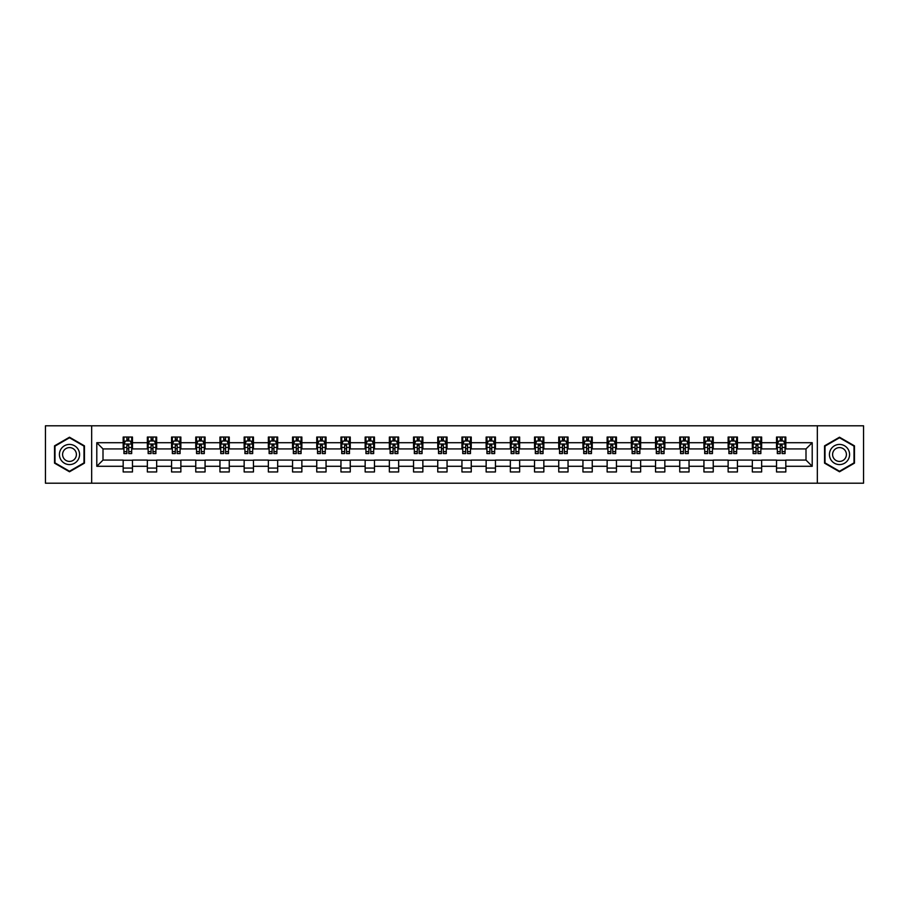 <?xml version="1.0" encoding="UTF-8"?>
<svg xmlns="http://www.w3.org/2000/svg" width="909" height="909" viewBox="0 0 909 909"><rect width="100%" height="100%" fill="white"/><g stroke="black" fill="none" stroke-linecap="round" stroke-linejoin="round"><path stroke-width="1.36" d="M817.327 483.202L863.55 483.202L863.55 425.798L817.327 425.798L817.327 483.202L91.673 483.202L91.673 425.798L45.45 425.798L45.45 483.202L91.673 483.202M817.327 425.798L91.673 425.798M785.831 442.706L785.831 437.047L776.525 437.047L776.525 442.706L761.64 442.706L761.64 437.047L752.334 437.047L752.334 442.706L737.438 442.706L737.438 437.047L728.132 437.047L728.132 442.706L713.235 442.706L713.235 437.047L703.93 437.047L703.93 442.706L689.045 442.706L689.045 437.047L679.739 437.047L679.739 442.706L664.843 442.706L664.843 437.047L655.537 437.047L655.537 442.706L640.64 442.706L640.64 437.047L631.335 437.047L631.335 442.706L616.45 442.706L616.45 437.047L607.132 437.047L607.132 442.706L592.248 442.706L592.248 437.047L582.942 437.047L582.942 442.706L568.045 442.706L568.045 437.047L558.74 437.047L558.74 442.706L543.843 442.706L543.843 437.047L534.537 437.047L534.537 442.706L519.653 442.706L519.653 437.047L510.347 437.047L510.347 442.706L495.45 442.706L495.45 437.047L486.145 437.047L486.145 442.706L471.248 442.706L471.248 437.047L461.942 437.047L461.942 442.706L447.058 442.706L447.058 437.047L437.752 437.047L437.752 442.706L422.855 442.706L422.855 437.047L413.55 437.047L413.55 442.706L398.653 442.706L398.653 437.047L389.347 437.047L389.347 442.706L374.463 442.706L374.463 437.047L365.157 437.047L365.157 442.706L350.26 442.706L350.26 437.047L340.955 437.047L340.955 442.706L326.058 442.706L326.058 437.047L316.752 437.047L316.752 442.706L301.868 442.706L301.868 437.047L292.55 437.047L292.55 442.706L277.665 442.706L277.665 437.047L268.36 437.047L268.36 442.706L253.463 442.706L253.463 437.047L244.157 437.047L244.157 442.706L229.261 442.706L229.261 437.047L219.955 437.047L219.955 442.706L205.07 442.706L205.07 437.047L195.765 437.047L195.765 442.706L180.868 442.706L180.868 437.047L171.562 437.047L171.562 442.706L156.666 442.706L156.666 437.047L147.36 437.047L147.36 442.706L132.475 442.706L132.475 437.047L123.169 437.047L123.169 442.706L96.797 442.706L96.797 466.294L103.001 460.079L123.169 460.079L123.169 471.953L132.475 471.953L132.475 460.079L147.36 460.079L147.36 471.953L156.666 471.953L156.666 460.079L171.562 460.079L171.562 471.953L180.868 471.953L180.868 460.079L195.765 460.079L195.765 471.953L205.07 471.953L205.07 460.079L219.955 460.079L219.955 471.953L229.261 471.953L229.261 460.079L244.157 460.079L244.157 471.953L253.463 471.953L253.463 460.079L268.36 460.079L268.36 471.953L277.665 471.953L277.665 460.079L292.55 460.079L292.55 471.953L301.868 471.953L301.868 460.079L316.752 460.079L316.752 471.953L326.058 471.953L326.058 460.079L340.955 460.079L340.955 471.953L350.26 471.953L350.26 460.079L365.157 460.079L365.157 471.953L374.463 471.953L374.463 460.079L389.347 460.079L389.347 471.953L398.653 471.953L398.653 460.079L413.55 460.079L413.55 471.953L422.855 471.953L422.855 460.079L437.752 460.079L437.752 471.953L447.058 471.953L447.058 460.079L461.942 460.079L461.942 471.953L471.248 471.953L471.248 460.079L486.145 460.079L486.145 471.953L495.45 471.953L495.45 460.079L510.347 460.079L510.347 471.953L519.653 471.953L519.653 460.079L534.537 460.079L534.537 471.953L543.843 471.953L543.843 460.079L558.74 460.079L558.74 471.953L568.045 471.953L568.045 460.079L582.942 460.079L582.942 471.953L592.248 471.953L592.248 460.079L607.132 460.079L607.132 471.953L616.45 471.953L616.45 460.079L631.335 460.079L631.335 471.953L640.64 471.953L640.64 460.079L655.537 460.079L655.537 471.953L664.843 471.953L664.843 460.079L679.739 460.079L679.739 471.953L689.045 471.953L689.045 460.079L703.93 460.079L703.93 471.953L713.235 471.953L713.235 460.079L728.132 460.079L728.132 471.953L737.438 471.953L737.438 460.079L752.334 460.079L752.334 471.953L761.64 471.953L761.64 460.079L776.525 460.079L776.525 471.953L785.831 471.953L785.831 460.079L805.999 460.079L805.999 448.921L785.831 448.921L785.831 442.706L812.203 442.706L812.203 466.294L785.831 466.294M776.525 466.294L761.64 466.294M752.334 466.294L737.438 466.294M728.132 466.294L713.235 466.294M703.93 466.294L689.045 466.294M679.739 466.294L664.843 466.294M655.537 466.294L640.64 466.294M631.335 466.294L616.45 466.294M607.132 466.294L592.248 466.294M582.942 466.294L568.045 466.294M558.74 466.294L543.843 466.294M534.537 466.294L519.653 466.294M510.347 466.294L495.45 466.294M486.145 466.294L471.248 466.294M461.942 466.294L447.058 466.294M437.752 466.294L422.855 466.294M413.55 466.294L398.653 466.294M389.347 466.294L374.463 466.294M365.157 466.294L350.26 466.294M340.955 466.294L326.058 466.294M316.752 466.294L301.868 466.294M292.55 466.294L277.665 466.294M268.36 466.294L253.463 466.294M244.157 466.294L229.261 466.294M219.955 466.294L205.07 466.294M195.765 466.294L180.868 466.294M171.562 466.294L156.666 466.294M147.36 466.294L132.475 466.294M123.169 466.294L96.797 466.294M776.525 442.706L776.525 448.921L761.64 448.921L761.64 442.706M752.334 442.706L752.334 448.921L737.438 448.921L737.438 442.706M728.132 442.706L728.132 448.921L713.235 448.921L713.235 442.706M703.93 442.706L703.93 448.921L689.045 448.921L689.045 442.706M679.739 442.706L679.739 448.921L664.843 448.921L664.843 442.706M655.537 442.706L655.537 448.921L640.64 448.921L640.64 442.706M631.335 442.706L631.335 448.921L616.45 448.921L616.45 442.706M607.132 442.706L607.132 448.921L592.248 448.921L592.248 442.706M582.942 442.706L582.942 448.921L568.045 448.921L568.045 442.706M558.74 442.706L558.74 448.921L543.843 448.921L543.843 442.706M534.537 442.706L534.537 448.921L519.653 448.921L519.653 442.706M510.347 442.706L510.347 448.921L495.45 448.921L495.45 442.706M486.145 442.706L486.145 448.921L471.248 448.921L471.248 442.706M461.942 442.706L461.942 448.921L447.058 448.921L447.058 442.706M437.752 442.706L437.752 448.921L422.855 448.921L422.855 442.706M413.55 442.706L413.55 448.921L398.653 448.921L398.653 442.706M389.347 442.706L389.347 448.921L374.463 448.921L374.463 442.706M365.157 442.706L365.157 448.921L350.26 448.921L350.26 442.706M340.955 442.706L340.955 448.921L326.058 448.921L326.058 442.706M316.752 442.706L316.752 448.921L301.868 448.921L301.868 442.706M292.55 442.706L292.55 448.921L277.665 448.921L277.665 442.706M268.36 442.706L268.36 448.921L253.463 448.921L253.463 442.706M244.157 442.706L244.157 448.921L229.261 448.921L229.261 442.706M219.955 442.706L219.955 448.921L205.07 448.921L205.07 442.706M195.765 442.706L195.765 448.921L180.868 448.921L180.868 442.706M171.562 442.706L171.562 448.921L156.666 448.921L156.666 442.706M147.36 442.706L147.36 448.921L132.475 448.921L132.475 442.706M123.169 442.706L123.169 448.921L103.001 448.921L96.797 442.706M103.001 448.921L103.001 460.079M812.203 466.294L805.999 460.079M805.999 448.921L812.203 442.706M123.169 440.922L123.942 440.922M126.885 440.922L128.748 440.922M131.691 440.922L132.475 440.922M123.169 448.762L123.942 448.762M126.885 448.762L128.748 448.762M131.691 448.762L132.475 448.762M123.169 460.238L132.475 460.238M123.169 468.078L132.475 468.078M147.36 460.238L156.666 460.238M147.36 468.078L156.666 468.078M147.36 440.922L148.144 440.922M151.087 440.922L152.951 440.922M155.893 440.922L156.666 440.922M147.36 448.762L148.144 448.762M151.087 448.762L152.951 448.762M155.893 448.762L156.666 448.762M171.562 460.238L180.868 460.238M171.562 468.078L180.868 468.078M171.562 440.922L172.335 440.922M175.289 440.922L177.141 440.922M180.096 440.922L180.868 440.922M171.562 448.762L172.335 448.762M175.289 448.762L177.141 448.762M180.096 448.762L180.868 448.762M195.765 460.238L205.07 460.238M195.765 468.078L205.07 468.078M195.765 440.922L196.537 440.922M199.48 440.922L201.343 440.922M204.298 440.922L205.07 440.922M195.765 448.762L196.537 448.762M199.48 448.762L201.343 448.762M204.298 448.762L205.07 448.762M219.955 460.238L229.261 460.238M219.955 468.078L229.261 468.078M219.955 440.922L220.739 440.922M223.682 440.922L225.546 440.922M228.489 440.922L229.261 440.922M219.955 448.762L220.739 448.762M223.682 448.762L225.546 448.762M228.489 448.762L229.261 448.762M244.157 460.238L253.463 460.238M244.157 468.078L253.463 468.078M244.157 440.922L244.93 440.922M247.884 440.922L249.748 440.922M252.691 440.922L253.463 440.922M244.157 448.762L244.93 448.762M247.884 448.762L249.748 448.762M252.691 448.762L253.463 448.762M268.36 460.238L277.665 460.238M268.36 468.078L277.665 468.078M268.36 440.922L269.132 440.922M272.075 440.922L273.939 440.922M276.893 440.922L277.665 440.922M268.36 448.762L269.132 448.762M272.075 448.762L273.939 448.762M276.893 448.762L277.665 448.762M292.55 460.238L301.868 460.238M292.55 468.078L301.868 468.078M292.55 440.922L293.334 440.922M296.277 440.922L298.141 440.922M301.084 440.922L301.868 440.922M292.55 448.762L293.334 448.762M296.277 448.762L298.141 448.762M301.084 448.762L301.868 448.762M316.752 460.238L326.058 460.238M316.752 468.078L326.058 468.078M316.752 440.922L317.525 440.922M320.479 440.922L322.343 440.922M325.286 440.922L326.058 440.922M316.752 448.762L317.525 448.762M320.479 448.762L322.343 448.762M325.286 448.762L326.058 448.762M340.955 460.238L350.26 460.238M340.955 468.078L350.26 468.078M340.955 440.922L341.727 440.922M344.67 440.922L346.534 440.922M349.488 440.922L350.26 440.922M340.955 448.762L341.727 448.762M344.67 448.762L346.534 448.762M349.488 448.762L350.26 448.762M365.157 460.238L374.463 460.238M365.157 468.078L374.463 468.078M365.157 440.922L365.929 440.922M368.872 440.922L370.736 440.922M373.679 440.922L374.463 440.922M365.157 448.762L365.929 448.762M368.872 448.762L370.736 448.762M373.679 448.762L374.463 448.762M389.347 460.238L398.653 460.238M389.347 468.078L398.653 468.078M389.347 440.922L390.12 440.922M393.074 440.922L394.938 440.922M397.881 440.922L398.653 440.922M389.347 448.762L390.12 448.762M393.074 448.762L394.938 448.762M397.881 448.762L398.653 448.762M413.55 460.238L422.855 460.238M413.55 468.078L422.855 468.078M413.55 440.922L414.322 440.922M417.276 440.922L419.129 440.922M422.083 440.922L422.855 440.922M413.55 448.762L414.322 448.762M417.276 448.762L419.129 448.762M422.083 448.762L422.855 448.762M437.752 460.238L447.058 460.238M437.752 468.078L447.058 468.078M437.752 440.922L438.524 440.922M441.467 440.922L443.331 440.922M446.274 440.922L447.058 440.922M437.752 448.762L438.524 448.762M441.467 448.762L443.331 448.762M446.274 448.762L447.058 448.762M461.942 460.238L471.248 460.238M461.942 468.078L471.248 468.078M461.942 440.922L462.726 440.922M465.669 440.922L467.533 440.922M470.476 440.922L471.248 440.922M461.942 448.762L462.726 448.762M465.669 448.762L467.533 448.762M470.476 448.762L471.248 448.762M486.145 460.238L495.45 460.238M486.145 468.078L495.45 468.078M486.145 440.922L486.917 440.922M489.871 440.922L491.724 440.922M494.678 440.922L495.45 440.922M486.145 448.762L486.917 448.762M489.871 448.762L491.724 448.762M494.678 448.762L495.45 448.762M510.347 460.238L519.653 460.238M510.347 468.078L519.653 468.078M510.347 440.922L511.119 440.922M514.062 440.922L515.926 440.922M518.88 440.922L519.653 440.922M510.347 448.762L511.119 448.762M514.062 448.762L515.926 448.762M518.88 448.762L519.653 448.762M534.537 460.238L543.843 460.238M534.537 468.078L543.843 468.078M534.537 440.922L535.321 440.922M538.264 440.922L540.128 440.922M543.071 440.922L543.843 440.922M534.537 448.762L535.321 448.762M538.264 448.762L540.128 448.762M543.071 448.762L543.843 448.762M558.74 460.238L568.045 460.238M558.74 468.078L568.045 468.078M558.74 440.922L559.512 440.922M562.466 440.922L564.33 440.922M567.273 440.922L568.045 440.922M558.74 448.762L559.512 448.762M562.466 448.762L564.33 448.762M567.273 448.762L568.045 448.762M582.942 460.238L592.248 460.238M582.942 468.078L592.248 468.078M582.942 440.922L583.714 440.922M586.657 440.922L588.521 440.922M591.475 440.922L592.248 440.922M582.942 448.762L583.714 448.762M586.657 448.762L588.521 448.762M591.475 448.762L592.248 448.762M607.132 460.238L616.45 460.238M607.132 468.078L616.45 468.078M607.132 440.922L607.916 440.922M610.859 440.922L612.723 440.922M615.666 440.922L616.45 440.922M607.132 448.762L607.916 448.762M610.859 448.762L612.723 448.762M615.666 448.762L616.45 448.762M631.335 460.238L640.64 460.238M631.335 468.078L640.64 468.078M631.335 440.922L632.107 440.922M635.061 440.922L636.925 440.922M639.868 440.922L640.64 440.922M631.335 448.762L632.107 448.762M635.061 448.762L636.925 448.762M639.868 448.762L640.64 448.762M655.537 460.238L664.843 460.238M655.537 468.078L664.843 468.078M655.537 440.922L656.309 440.922M659.252 440.922L661.116 440.922M664.07 440.922L664.843 440.922M655.537 448.762L656.309 448.762M659.252 448.762L661.116 448.762M664.07 448.762L664.843 448.762M679.739 460.238L689.045 460.238M679.739 468.078L689.045 468.078M679.739 440.922L680.511 440.922M683.454 440.922L685.318 440.922M688.261 440.922L689.045 440.922M679.739 448.762L680.511 448.762M683.454 448.762L685.318 448.762M688.261 448.762L689.045 448.762M703.93 460.238L713.235 460.238M703.93 468.078L713.235 468.078M703.93 440.922L704.702 440.922M707.656 440.922L709.52 440.922M712.463 440.922L713.235 440.922M703.93 448.762L704.702 448.762M707.656 448.762L709.52 448.762M712.463 448.762L713.235 448.762M728.132 460.238L737.438 460.238M728.132 468.078L737.438 468.078M728.132 440.922L728.904 440.922M731.859 440.922L733.711 440.922M736.665 440.922L737.438 440.922M728.132 448.762L728.904 448.762M731.859 448.762L733.711 448.762M736.665 448.762L737.438 448.762M752.334 460.238L761.64 460.238M752.334 468.078L761.64 468.078M752.334 440.922L753.106 440.922M756.049 440.922L757.913 440.922M760.856 440.922L761.64 440.922M752.334 448.762L753.106 448.762M756.049 448.762L757.913 448.762M760.856 448.762L761.64 448.762M776.525 460.238L785.831 460.238M776.525 468.078L785.831 468.078M776.525 440.922L777.309 440.922M780.252 440.922L782.115 440.922M785.058 440.922L785.831 440.922M776.525 448.762L777.309 448.762M780.252 448.762L782.115 448.762M785.058 448.762L785.831 448.762M69.493 471.782L84.457 463.147L84.457 445.853L69.493 437.218L54.529 445.853L54.529 463.147L69.493 471.782M854.471 445.853L839.507 437.218L824.543 445.853L824.543 463.147L839.507 471.782L854.471 463.147L854.471 445.853M128.748 439.07L126.885 439.07M131.691 451.625L128.748 451.625L128.748 453.568L131.691 453.568L131.691 444.103L130.146 441.001L125.487 441.001L123.942 444.103L123.942 453.568L126.885 453.568L126.885 451.625L123.942 451.625M123.942 444.103L123.942 437.047M131.691 444.103L131.691 437.047M126.885 441.001L126.885 437.047M128.748 437.047L128.748 441.001M128.748 451.625L128.748 445.274L126.885 445.274L126.885 451.625M78.231 459.545A10.079 10.079 0 0 0 74.538 445.774A10.079 10.079 0 0 0 60.767 449.455A10.079 10.079 0 0 0 64.448 463.226A10.079 10.079 0 0 0 78.231 459.545M75.47 457.954A6.908 6.908 0 0 0 72.947 448.523A6.908 6.908 0 0 0 63.516 451.046A6.908 6.908 0 0 0 66.039 460.477A6.908 6.908 0 0 0 75.47 457.954M54.994 462.874L54.994 446.126L69.493 437.752L83.992 446.126L83.992 462.874L69.493 471.248L54.994 462.874M839.507 444.421A10.079 10.079 0 0 0 829.428 454.5A10.079 10.079 0 0 0 839.507 464.579A10.079 10.079 0 0 0 849.585 454.5A10.079 10.079 0 0 0 839.507 444.421M839.507 447.592A6.908 6.908 0 0 0 832.599 454.5A6.908 6.908 0 0 0 839.507 461.408A6.908 6.908 0 0 0 846.404 454.5A6.908 6.908 0 0 0 839.507 447.592M854.005 462.874L839.507 471.248L825.008 462.874L825.008 446.126L839.507 437.752L854.005 446.126L854.005 462.874M152.951 439.07L151.087 439.07M155.893 451.625L152.951 451.625L152.951 453.568L155.893 453.568L155.893 444.103L154.348 441.001L149.69 441.001L148.144 444.103L148.144 453.568L151.087 453.568L151.087 451.625L148.144 451.625M148.144 444.103L148.144 437.047M155.893 444.103L155.893 437.047M151.087 441.001L151.087 437.047M152.951 437.047L152.951 441.001M152.951 451.625L152.951 445.274L151.087 445.274L151.087 451.625M177.141 439.07L175.289 439.07M180.096 451.625L177.141 451.625L177.141 453.568L180.096 453.568L180.096 444.103L178.539 441.001L173.892 441.001L172.335 444.103L172.335 453.568L175.289 453.568L175.289 451.625L172.335 451.625M172.335 444.103L172.335 437.047M180.096 444.103L180.096 437.047M175.289 441.001L175.289 437.047M177.141 437.047L177.141 441.001M177.141 451.625L177.141 445.274L175.289 445.274L175.289 451.625M201.343 439.07L199.48 439.07M204.298 451.625L201.343 451.625L201.343 453.568L204.298 453.568L204.298 444.103L202.741 441.001L198.082 441.001L196.537 444.103L196.537 453.568L199.48 453.568L199.48 451.625L196.537 451.625M196.537 444.103L196.537 437.047M204.298 444.103L204.298 437.047M199.48 441.001L199.48 437.047M201.343 437.047L201.343 441.001M201.343 451.625L201.343 445.274L199.48 445.274L199.48 451.625M225.546 439.07L223.682 439.07M228.489 451.625L225.546 451.625L225.546 453.568L228.489 453.568L228.489 444.103L226.943 441.001L222.285 441.001L220.739 444.103L220.739 453.568L223.682 453.568L223.682 451.625L220.739 451.625M220.739 444.103L220.739 437.047M228.489 444.103L228.489 437.047M223.682 441.001L223.682 437.047M225.546 437.047L225.546 441.001M225.546 451.625L225.546 445.274L223.682 445.274L223.682 451.625M249.748 439.07L247.884 439.07M252.691 451.625L249.748 451.625L249.748 453.568L252.691 453.568L252.691 444.103L251.134 441.001L246.487 441.001L244.93 444.103L244.93 453.568L247.884 453.568L247.884 451.625L244.93 451.625M244.93 444.103L244.93 437.047M252.691 444.103L252.691 437.047M247.884 441.001L247.884 437.047M249.748 437.047L249.748 441.001M249.748 451.625L249.748 445.274L247.884 445.274L247.884 451.625M273.939 439.07L272.075 439.07M276.893 451.625L273.939 451.625L273.939 453.568L276.893 453.568L276.893 444.103L275.336 441.001L270.689 441.001L269.132 444.103L269.132 453.568L272.075 453.568L272.075 451.625L269.132 451.625M269.132 444.103L269.132 437.047M276.893 444.103L276.893 437.047M272.075 441.001L272.075 437.047M273.939 437.047L273.939 441.001M273.939 451.625L273.939 445.274L272.075 445.274L272.075 451.625M298.141 439.07L296.277 439.07M301.084 451.625L298.141 451.625L298.141 453.568L301.084 453.568L301.084 444.103L299.538 441.001L294.88 441.001L293.334 444.103L293.334 453.568L296.277 453.568L296.277 451.625L293.334 451.625M293.334 444.103L293.334 437.047M301.084 444.103L301.084 437.047M296.277 441.001L296.277 437.047M298.141 437.047L298.141 441.001M298.141 451.625L298.141 445.274L296.277 445.274L296.277 451.625M322.343 439.07L320.479 439.07M325.286 451.625L322.343 451.625L322.343 453.568L325.286 453.568L325.286 444.103L323.729 441.001L319.082 441.001L317.525 444.103L317.525 453.568L320.479 453.568L320.479 451.625L317.525 451.625M317.525 444.103L317.525 437.047M325.286 444.103L325.286 437.047M320.479 441.001L320.479 437.047M322.343 437.047L322.343 441.001M322.343 451.625L322.343 445.274L320.479 445.274L320.479 451.625M346.534 439.07L344.67 439.07M349.488 451.625L346.534 451.625L346.534 453.568L349.488 453.568L349.488 444.103L347.931 441.001L343.284 441.001L341.727 444.103L341.727 453.568L344.67 453.568L344.67 451.625L341.727 451.625M341.727 444.103L341.727 437.047M349.488 444.103L349.488 437.047M344.67 441.001L344.67 437.047M346.534 437.047L346.534 441.001M346.534 451.625L346.534 445.274L344.67 445.274L344.67 451.625M370.736 439.07L368.872 439.07M373.679 451.625L370.736 451.625L370.736 453.568L373.679 453.568L373.679 444.103L372.133 441.001L367.475 441.001L365.929 444.103L365.929 453.568L368.872 453.568L368.872 451.625L365.929 451.625M365.929 444.103L365.929 437.047M373.679 444.103L373.679 437.047M368.872 441.001L368.872 437.047M370.736 437.047L370.736 441.001M370.736 451.625L370.736 445.274L368.872 445.274L368.872 451.625M394.938 439.07L393.074 439.07M397.881 451.625L394.938 451.625L394.938 453.568L397.881 453.568L397.881 444.103L396.335 441.001L391.677 441.001L390.12 444.103L390.12 453.568L393.074 453.568L393.074 451.625L390.12 451.625M390.12 444.103L390.12 437.047M397.881 444.103L397.881 437.047M393.074 441.001L393.074 437.047M394.938 437.047L394.938 441.001M394.938 451.625L394.938 445.274L393.074 445.274L393.074 451.625M419.129 439.07L417.276 439.07M422.083 451.625L419.129 451.625L419.129 453.568L422.083 453.568L422.083 444.103L420.526 441.001L415.879 441.001L414.322 444.103L414.322 453.568L417.276 453.568L417.276 451.625L414.322 451.625M414.322 444.103L414.322 437.047M422.083 444.103L422.083 437.047M417.276 441.001L417.276 437.047M419.129 437.047L419.129 441.001M419.129 451.625L419.129 445.274L417.276 445.274L417.276 451.625M443.331 439.07L441.467 439.07M446.274 451.625L443.331 451.625L443.331 453.568L446.274 453.568L446.274 444.103L444.728 441.001L440.07 441.001L438.524 444.103L438.524 453.568L441.467 453.568L441.467 451.625L438.524 451.625M438.524 444.103L438.524 437.047M446.274 444.103L446.274 437.047M441.467 441.001L441.467 437.047M443.331 437.047L443.331 441.001M443.331 451.625L443.331 445.274L441.467 445.274L441.467 451.625M467.533 439.07L465.669 439.07M470.476 451.625L467.533 451.625L467.533 453.568L470.476 453.568L470.476 444.103L468.93 441.001L464.272 441.001L462.726 444.103L462.726 453.568L465.669 453.568L465.669 451.625L462.726 451.625M462.726 444.103L462.726 437.047M470.476 444.103L470.476 437.047M465.669 441.001L465.669 437.047M467.533 437.047L467.533 441.001M467.533 451.625L467.533 445.274L465.669 445.274L465.669 451.625M491.724 439.07L489.871 439.07M494.678 451.625L491.724 451.625L491.724 453.568L494.678 453.568L494.678 444.103L493.121 441.001L488.474 441.001L486.917 444.103L486.917 453.568L489.871 453.568L489.871 451.625L486.917 451.625M486.917 444.103L486.917 437.047M494.678 444.103L494.678 437.047M489.871 441.001L489.871 437.047M491.724 437.047L491.724 441.001M491.724 451.625L491.724 445.274L489.871 445.274L489.871 451.625M515.926 439.07L514.062 439.07M518.88 451.625L515.926 451.625L515.926 453.568L518.88 453.568L518.88 444.103L517.323 441.001L512.665 441.001L511.119 444.103L511.119 453.568L514.062 453.568L514.062 451.625L511.119 451.625M511.119 444.103L511.119 437.047M518.88 444.103L518.88 437.047M514.062 441.001L514.062 437.047M515.926 437.047L515.926 441.001M515.926 451.625L515.926 445.274L514.062 445.274L514.062 451.625M540.128 439.07L538.264 439.07M543.071 451.625L540.128 451.625L540.128 453.568L543.071 453.568L543.071 444.103L541.525 441.001L536.867 441.001L535.321 444.103L535.321 453.568L538.264 453.568L538.264 451.625L535.321 451.625M535.321 444.103L535.321 437.047M543.071 444.103L543.071 437.047M538.264 441.001L538.264 437.047M540.128 437.047L540.128 441.001M540.128 451.625L540.128 445.274L538.264 445.274L538.264 451.625M564.33 439.07L562.466 439.07M567.273 451.625L564.33 451.625L564.33 453.568L567.273 453.568L567.273 444.103L565.716 441.001L561.069 441.001L559.512 444.103L559.512 453.568L562.466 453.568L562.466 451.625L559.512 451.625M559.512 444.103L559.512 437.047M567.273 444.103L567.273 437.047M562.466 441.001L562.466 437.047M564.33 437.047L564.33 441.001M564.33 451.625L564.33 445.274L562.466 445.274L562.466 451.625M588.521 439.07L586.657 439.07M591.475 451.625L588.521 451.625L588.521 453.568L591.475 453.568L591.475 444.103L589.918 441.001L585.271 441.001L583.714 444.103L583.714 453.568L586.657 453.568L586.657 451.625L583.714 451.625M583.714 444.103L583.714 437.047M591.475 444.103L591.475 437.047M586.657 441.001L586.657 437.047M588.521 437.047L588.521 441.001M588.521 451.625L588.521 445.274L586.657 445.274L586.657 451.625M612.723 439.07L610.859 439.07M615.666 451.625L612.723 451.625L612.723 453.568L615.666 453.568L615.666 444.103L614.12 441.001L609.462 441.001L607.916 444.103L607.916 453.568L610.859 453.568L610.859 451.625L607.916 451.625M607.916 444.103L607.916 437.047M615.666 444.103L615.666 437.047M610.859 441.001L610.859 437.047M612.723 437.047L612.723 441.001M612.723 451.625L612.723 445.274L610.859 445.274L610.859 451.625M636.925 439.07L635.061 439.07M639.868 451.625L636.925 451.625L636.925 453.568L639.868 453.568L639.868 444.103L638.311 441.001L633.664 441.001L632.107 444.103L632.107 453.568L635.061 453.568L635.061 451.625L632.107 451.625M632.107 444.103L632.107 437.047M639.868 444.103L639.868 437.047M635.061 441.001L635.061 437.047M636.925 437.047L636.925 441.001M636.925 451.625L636.925 445.274L635.061 445.274L635.061 451.625M661.116 439.07L659.252 439.07M664.07 451.625L661.116 451.625L661.116 453.568L664.07 453.568L664.07 444.103L662.513 441.001L657.866 441.001L656.309 444.103L656.309 453.568L659.252 453.568L659.252 451.625L656.309 451.625M656.309 444.103L656.309 437.047M664.07 444.103L664.07 437.047M659.252 441.001L659.252 437.047M661.116 437.047L661.116 441.001M661.116 451.625L661.116 445.274L659.252 445.274L659.252 451.625M685.318 439.07L683.454 439.07M688.261 451.625L685.318 451.625L685.318 453.568L688.261 453.568L688.261 444.103L686.715 441.001L682.057 441.001L680.511 444.103L680.511 453.568L683.454 453.568L683.454 451.625L680.511 451.625M680.511 444.103L680.511 437.047M688.261 444.103L688.261 437.047M683.454 441.001L683.454 437.047M685.318 437.047L685.318 441.001M685.318 451.625L685.318 445.274L683.454 445.274L683.454 451.625M709.52 439.07L707.656 439.07M712.463 451.625L709.52 451.625L709.52 453.568L712.463 453.568L712.463 444.103L710.918 441.001L706.259 441.001L704.702 444.103L704.702 453.568L707.656 453.568L707.656 451.625L704.702 451.625M704.702 444.103L704.702 437.047M712.463 444.103L712.463 437.047M707.656 441.001L707.656 437.047M709.52 437.047L709.52 441.001M709.52 451.625L709.52 445.274L707.656 445.274L707.656 451.625M733.711 439.07L731.859 439.07M736.665 451.625L733.711 451.625L733.711 453.568L736.665 453.568L736.665 444.103L735.108 441.001L730.461 441.001L728.904 444.103L728.904 453.568L731.859 453.568L731.859 451.625L728.904 451.625M728.904 444.103L728.904 437.047M736.665 444.103L736.665 437.047M731.859 441.001L731.859 437.047M733.711 437.047L733.711 441.001M733.711 451.625L733.711 445.274L731.859 445.274L731.859 451.625M757.913 439.07L756.049 439.07M760.856 451.625L757.913 451.625L757.913 453.568L760.856 453.568L760.856 444.103L759.31 441.001L754.652 441.001L753.106 444.103L753.106 453.568L756.049 453.568L756.049 451.625L753.106 451.625M753.106 444.103L753.106 437.047M760.856 444.103L760.856 437.047M756.049 441.001L756.049 437.047M757.913 437.047L757.913 441.001M757.913 451.625L757.913 445.274L756.049 445.274L756.049 451.625M782.115 439.07L780.252 439.07M785.058 451.625L782.115 451.625L782.115 453.568L785.058 453.568L785.058 444.103L783.513 441.001L778.854 441.001L777.309 444.103L777.309 453.568L780.252 453.568L780.252 451.625L777.309 451.625M777.309 444.103L777.309 437.047M785.058 444.103L785.058 437.047M780.252 441.001L780.252 437.047M782.115 437.047L782.115 441.001M782.115 451.625L782.115 445.274L780.252 445.274L780.252 451.625M131.657 444.024L123.976 444.024M123.942 441.195L125.397 441.195M130.237 441.195L131.691 441.195M126.885 447.467L123.942 447.467M131.691 447.467L128.748 447.467M128.748 440.058L126.885 440.058M155.859 444.024L148.178 444.024M148.144 441.195L149.599 441.195M154.439 441.195L155.893 441.195M151.087 447.467L148.144 447.467M155.893 447.467L152.951 447.467M152.951 440.058L151.087 440.058M180.05 444.024L172.38 444.024M172.335 441.195L173.801 441.195M178.641 441.195L180.096 441.195M175.289 447.467L172.335 447.467M180.096 447.467L177.141 447.467M177.141 440.058L175.289 440.058M204.252 444.024L196.571 444.024M196.537 441.195L197.992 441.195M202.832 441.195L204.298 441.195M199.48 447.467L196.537 447.467M204.298 447.467L201.343 447.467M201.343 440.058L199.48 440.058M228.454 444.024L220.773 444.024M220.739 441.195L222.194 441.195M227.034 441.195L228.489 441.195M223.682 447.467L220.739 447.467M228.489 447.467L225.546 447.467M225.546 440.058L223.682 440.058M252.645 444.024L244.975 444.024M244.93 441.195L246.396 441.195M251.236 441.195L252.691 441.195M247.884 447.467L244.93 447.467M252.691 447.467L249.748 447.467M249.748 440.058L247.884 440.058M276.847 444.024L269.166 444.024M269.132 441.195L270.587 441.195M275.427 441.195L276.893 441.195M272.075 447.467L269.132 447.467M276.893 447.467L273.939 447.467M273.939 440.058L272.075 440.058M301.049 444.024L293.368 444.024M293.334 441.195L294.789 441.195M299.629 441.195L301.084 441.195M296.277 447.467L293.334 447.467M301.084 447.467L298.141 447.467M298.141 440.058L296.277 440.058M325.252 444.024L317.571 444.024M317.525 441.195L318.991 441.195M323.831 441.195L325.286 441.195M320.479 447.467L317.525 447.467M325.286 447.467L322.343 447.467M322.343 440.058L320.479 440.058M349.442 444.024L341.761 444.024M341.727 441.195L343.182 441.195M348.022 441.195L349.488 441.195M344.67 447.467L341.727 447.467M349.488 447.467L346.534 447.467M346.534 440.058L344.67 440.058M373.644 444.024L365.963 444.024M365.929 441.195L367.384 441.195M372.224 441.195L373.679 441.195M368.872 447.467L365.929 447.467M373.679 447.467L370.736 447.467M370.736 440.058L368.872 440.058M397.847 444.024L390.166 444.024M390.12 441.195L391.586 441.195M396.426 441.195L397.881 441.195M393.074 447.467L390.12 447.467M397.881 447.467L394.938 447.467M394.938 440.058L393.074 440.058M422.037 444.024L414.368 444.024M414.322 441.195L415.777 441.195M420.617 441.195L422.083 441.195M417.276 447.467L414.322 447.467M422.083 447.467L419.129 447.467M419.129 440.058L417.276 440.058M446.239 444.024L438.558 444.024M438.524 441.195L439.979 441.195M444.819 441.195L446.274 441.195M441.467 447.467L438.524 447.467M446.274 447.467L443.331 447.467M443.331 440.058L441.467 440.058M470.442 444.024L462.761 444.024M462.726 441.195L464.181 441.195M469.021 441.195L470.476 441.195M465.669 447.467L462.726 447.467M470.476 447.467L467.533 447.467M467.533 440.058L465.669 440.058M494.632 444.024L486.963 444.024M486.917 441.195L488.383 441.195M493.223 441.195L494.678 441.195M489.871 447.467L486.917 447.467M494.678 447.467L491.724 447.467M491.724 440.058L489.871 440.058M518.834 444.024L511.153 444.024M511.119 441.195L512.574 441.195M517.414 441.195L518.88 441.195M514.062 447.467L511.119 447.467M518.88 447.467L515.926 447.467M515.926 440.058L514.062 440.058M543.037 444.024L535.356 444.024M535.321 441.195L536.776 441.195M541.616 441.195L543.071 441.195M538.264 447.467L535.321 447.467M543.071 447.467L540.128 447.467M540.128 440.058L538.264 440.058M567.239 444.024L559.558 444.024M559.512 441.195L560.978 441.195M565.818 441.195L567.273 441.195M562.466 447.467L559.512 447.467M567.273 447.467L564.33 447.467M564.33 440.058L562.466 440.058M591.429 444.024L583.748 444.024M583.714 441.195L585.169 441.195M590.009 441.195L591.475 441.195M586.657 447.467L583.714 447.467M591.475 447.467L588.521 447.467M588.521 440.058L586.657 440.058M615.632 444.024L607.951 444.024M607.916 441.195L609.371 441.195M614.211 441.195L615.666 441.195M610.859 447.467L607.916 447.467M615.666 447.467L612.723 447.467M612.723 440.058L610.859 440.058M639.834 444.024L632.153 444.024M632.107 441.195L633.573 441.195M638.413 441.195L639.868 441.195M635.061 447.467L632.107 447.467M639.868 447.467L636.925 447.467M636.925 440.058L635.061 440.058M664.024 444.024L656.355 444.024M656.309 441.195L657.764 441.195M662.604 441.195L664.07 441.195M659.252 447.467L656.309 447.467M664.07 447.467L661.116 447.467M661.116 440.058L659.252 440.058M688.227 444.024L680.546 444.024M680.511 441.195L681.966 441.195M686.806 441.195L688.261 441.195M683.454 447.467L680.511 447.467M688.261 447.467L685.318 447.467M685.318 440.058L683.454 440.058M712.429 444.024L704.748 444.024M704.702 441.195L706.168 441.195M711.008 441.195L712.463 441.195M707.656 447.467L704.702 447.467M712.463 447.467L709.52 447.467M709.52 440.058L707.656 440.058M736.62 444.024L728.95 444.024M728.904 441.195L730.359 441.195M735.199 441.195L736.665 441.195M731.859 447.467L728.904 447.467M736.665 447.467L733.711 447.467M733.711 440.058L731.859 440.058M760.822 444.024L753.141 444.024M753.106 441.195L754.561 441.195M759.401 441.195L760.856 441.195M756.049 447.467L753.106 447.467M760.856 447.467L757.913 447.467M757.913 440.058L756.049 440.058M785.024 444.024L777.343 444.024M777.309 441.195L778.763 441.195M783.603 441.195L785.058 441.195M780.252 447.467L777.309 447.467M785.058 447.467L782.115 447.467M782.115 440.058L780.252 440.058"/></g></svg>

